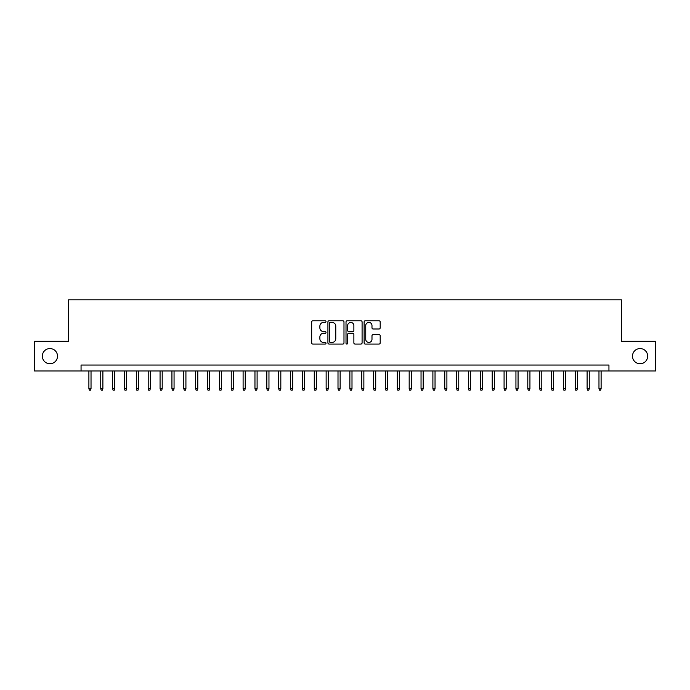 <?xml version="1.0" encoding="UTF-8"?>
<svg xmlns="http://www.w3.org/2000/svg" width="690" height="690" viewBox="0 0 690 690"><rect width="100%" height="100%" fill="white"/><g stroke="black" fill="none" stroke-linecap="round" stroke-linejoin="round"><path stroke-width="1.03" d="M326.016 321.6A0.819 0.819 0 0 0 325.206 320.781L312.837 320.781A1.164 1.164 0 0 0 311.673 321.945L311.673 342.904A1.164 1.164 0 0 0 312.837 344.069L325.206 344.069A0.819 0.819 0 0 0 326.016 343.258A0.819 0.819 0 0 0 325.206 342.438L323.601 342.438A3.726 3.726 0 0 1 319.875 338.712L319.875 336.97A3.726 3.726 0 0 1 323.601 333.244L325.206 333.244A0.819 0.819 0 0 0 326.016 332.425A0.819 0.819 0 0 0 325.206 331.614L323.601 331.614A3.726 3.726 0 0 1 319.875 327.888L319.875 326.137A3.726 3.726 0 0 1 323.601 322.411L325.206 322.411A0.819 0.819 0 0 0 326.016 321.6M632.489 356.152A7.59 7.59 0 0 0 640.079 363.742A7.59 7.59 0 0 0 647.668 356.152A7.59 7.59 0 0 0 640.079 348.562A7.59 7.59 0 0 0 632.489 356.152M42.331 356.152A7.59 7.59 0 0 0 49.922 363.742A7.59 7.59 0 0 0 57.512 356.152A7.59 7.59 0 0 0 49.922 348.562A7.59 7.59 0 0 0 42.331 356.152M379.026 328.992A1.164 1.164 0 0 0 380.19 327.828L380.19 321.945A1.164 1.164 0 0 0 379.026 320.781L365.286 320.781A1.164 1.164 0 0 0 364.122 321.945L364.122 342.904A1.164 1.164 0 0 0 365.286 344.069L379.026 344.069A1.164 1.164 0 0 0 380.19 342.904L380.19 335.806A1.164 1.164 0 0 0 379.026 334.641L373.152 334.641A1.164 1.164 0 0 0 371.988 335.806L371.988 339.325A3.114 3.114 0 0 1 368.874 342.438A3.114 3.114 0 0 1 365.752 339.325L365.752 325.525A3.114 3.114 0 0 1 368.874 322.411A3.114 3.114 0 0 1 371.988 325.525L371.988 327.828A1.164 1.164 0 0 0 373.152 328.992L379.026 328.992M81.058 370.978L34.5 370.978L34.5 341.326L68.603 341.326L68.603 299.805L621.397 299.805L621.397 341.326L655.5 341.326L655.5 370.978L608.942 370.978L608.942 365.045L81.058 365.045L81.058 370.978L608.942 370.978M343.982 321.945A1.164 1.164 0 0 0 342.818 320.781L329.078 320.781A1.164 1.164 0 0 0 327.914 321.945L327.914 342.904A1.164 1.164 0 0 0 329.078 344.069L342.818 344.069A1.164 1.164 0 0 0 343.982 342.904L343.982 321.945M347.182 320.781L360.922 320.781A1.164 1.164 0 0 1 362.086 321.945L362.086 342.904A1.164 1.164 0 0 1 360.922 344.069L355.04 344.069A1.164 1.164 0 0 1 353.875 342.904L353.875 334.409A1.164 1.164 0 0 0 352.711 333.244L348.812 333.244A1.164 1.164 0 0 0 347.648 334.409L347.648 343.258A0.819 0.819 0 0 1 346.837 344.069A0.819 0.819 0 0 1 346.018 343.258L346.018 321.945A1.164 1.164 0 0 1 347.182 320.781M330.355 322.411A0.819 0.819 0 0 0 329.544 323.231L329.544 341.628A0.819 0.819 0 0 0 330.355 342.438L332.045 342.438A3.726 3.726 0 0 0 335.771 338.712L335.771 326.137A3.726 3.726 0 0 0 332.045 322.411L330.355 322.411M353.875 325.585A3.114 3.114 0 0 0 350.762 322.471A3.114 3.114 0 0 0 347.648 325.585L347.648 330.45A1.164 1.164 0 0 0 348.812 331.614L352.711 331.614A1.164 1.164 0 0 0 353.875 330.45L353.875 325.585M91.028 388.651L90.554 390.195L89.364 390.195L88.889 388.651L91.028 388.651L91.028 370.978M88.889 388.651L88.889 370.978M102.888 388.651L102.413 390.195L101.223 390.195L100.749 388.651L102.888 388.651L102.888 370.978M100.749 388.651L100.749 370.978M114.747 388.651L114.273 390.195L113.091 390.195L112.617 388.651L114.747 388.651L114.747 370.978M112.617 388.651L112.617 370.978M126.615 388.651L126.141 390.195L124.95 390.195L124.476 388.651L126.615 388.651L126.615 370.978M124.476 388.651L124.476 370.978M138.474 388.651L138 390.195L136.81 390.195L136.335 388.651L138.474 388.651L138.474 370.978M136.335 388.651L136.335 370.978M150.334 388.651L149.859 390.195L148.678 390.195L148.203 388.651L150.334 388.651L150.334 370.978M148.203 388.651L148.203 370.978M162.202 388.651L161.727 390.195L160.537 390.195L160.063 388.651L162.202 388.651L162.202 370.978M160.063 388.651L160.063 370.978M174.061 388.651L173.587 390.195L172.405 390.195L171.931 388.651L174.061 388.651L174.061 370.978M171.931 388.651L171.931 370.978M185.921 388.651L185.446 390.195L184.264 390.195L183.79 388.651L185.921 388.651L185.921 370.978M183.79 388.651L183.79 370.978M197.788 388.651L197.314 390.195L196.124 390.195L195.65 388.651L197.788 388.651L197.788 370.978M195.65 388.651L195.65 370.978M209.648 388.651L209.174 390.195L207.992 390.195L207.518 388.651L209.648 388.651L209.648 370.978M207.518 388.651L207.518 370.978M221.516 388.651L221.041 390.195L219.851 390.195L219.377 388.651L221.516 388.651L221.516 370.978M219.377 388.651L219.377 370.978M233.375 388.651L232.901 390.195L231.711 390.195L231.236 388.651L233.375 388.651L233.375 370.978M231.236 388.651L231.236 370.978M245.235 388.651L244.76 390.195L243.579 390.195L243.104 388.651L245.235 388.651L245.235 370.978M243.104 388.651L243.104 370.978M257.103 388.651L256.628 390.195L255.438 390.195L254.964 388.651L257.103 388.651L257.103 370.978M254.964 388.651L254.964 370.978M268.962 388.651L268.488 390.195L267.297 390.195L266.823 388.651L268.962 388.651L268.962 370.978M266.823 388.651L266.823 370.978M280.821 388.651L280.347 390.195L279.165 390.195L278.691 388.651L280.821 388.651L280.821 370.978M278.691 388.651L278.691 370.978M292.689 388.651L292.215 390.195L291.025 390.195L290.55 388.651L292.689 388.651L292.689 370.978M290.55 388.651L290.55 370.978M304.549 388.651L304.074 390.195L302.884 390.195L302.41 388.651L304.549 388.651L304.549 370.978M302.41 388.651L302.41 370.978M316.408 388.651L315.934 390.195L314.752 390.195L314.278 388.651L316.408 388.651L316.408 370.978M314.278 388.651L314.278 370.978M328.276 388.651L327.802 390.195L326.612 390.195L326.137 388.651L328.276 388.651L328.276 370.978M326.137 388.651L326.137 370.978M340.136 388.651L339.661 390.195L338.48 390.195L338.005 388.651L340.136 388.651L340.136 370.978M338.005 388.651L338.005 370.978M351.995 388.651L351.521 390.195L350.339 390.195L349.865 388.651L351.995 388.651L351.995 370.978M349.865 388.651L349.865 370.978M363.863 388.651L363.389 390.195L362.198 390.195L361.724 388.651L363.863 388.651L363.863 370.978M361.724 388.651L361.724 370.978M375.722 388.651L375.248 390.195L374.066 390.195L373.592 388.651L375.722 388.651L375.722 370.978M373.592 388.651L373.592 370.978M387.59 388.651L387.116 390.195L385.926 390.195L385.451 388.651L387.59 388.651L387.59 370.978M385.451 388.651L385.451 370.978M399.45 388.651L398.975 390.195L397.785 390.195L397.311 388.651L399.45 388.651L399.45 370.978M397.311 388.651L397.311 370.978M411.309 388.651L410.835 390.195L409.653 390.195L409.179 388.651L411.309 388.651L411.309 370.978M409.179 388.651L409.179 370.978M423.177 388.651L422.703 390.195L421.512 390.195L421.038 388.651L423.177 388.651L423.177 370.978M421.038 388.651L421.038 370.978M435.036 388.651L434.562 390.195L433.372 390.195L432.897 388.651L435.036 388.651L435.036 370.978M432.897 388.651L432.897 370.978M446.896 388.651L446.421 390.195L445.24 390.195L444.765 388.651L446.896 388.651L446.896 370.978M444.765 388.651L444.765 370.978M458.764 388.651L458.289 390.195L457.099 390.195L456.625 388.651L458.764 388.651L458.764 370.978M456.625 388.651L456.625 370.978M470.623 388.651L470.149 390.195L468.959 390.195L468.484 388.651L470.623 388.651L470.623 370.978M468.484 388.651L468.484 370.978M482.483 388.651L482.008 390.195L480.827 390.195L480.352 388.651L482.483 388.651L482.483 370.978M480.352 388.651L480.352 370.978M494.351 388.651L493.876 390.195L492.686 390.195L492.212 388.651L494.351 388.651L494.351 370.978M492.212 388.651L492.212 370.978M506.21 388.651L505.736 390.195L504.554 390.195L504.08 388.651L506.21 388.651L506.21 370.978M504.08 388.651L504.08 370.978M518.069 388.651L517.595 390.195L516.413 390.195L515.939 388.651L518.069 388.651L518.069 370.978M515.939 388.651L515.939 370.978M529.937 388.651L529.463 390.195L528.273 390.195L527.798 388.651L529.937 388.651L529.937 370.978M527.798 388.651L527.798 370.978M541.797 388.651L541.322 390.195L540.141 390.195L539.666 388.651L541.797 388.651L541.797 370.978M539.666 388.651L539.666 370.978M553.665 388.651L553.19 390.195L552 390.195L551.526 388.651L553.665 388.651L553.665 370.978M551.526 388.651L551.526 370.978M565.524 388.651L565.05 390.195L563.859 390.195L563.385 388.651L565.524 388.651L565.524 370.978M563.385 388.651L563.385 370.978M577.383 388.651L576.909 390.195L575.727 390.195L575.253 388.651L577.383 388.651L577.383 370.978M575.253 388.651L575.253 370.978M589.251 388.651L588.777 390.195L587.587 390.195L587.112 388.651L589.251 388.651L589.251 370.978M587.112 388.651L587.112 370.978M601.111 388.651L600.636 390.195L599.446 390.195L598.972 388.651L601.111 388.651L601.111 370.978M598.972 388.651L598.972 370.978"/></g></svg>

